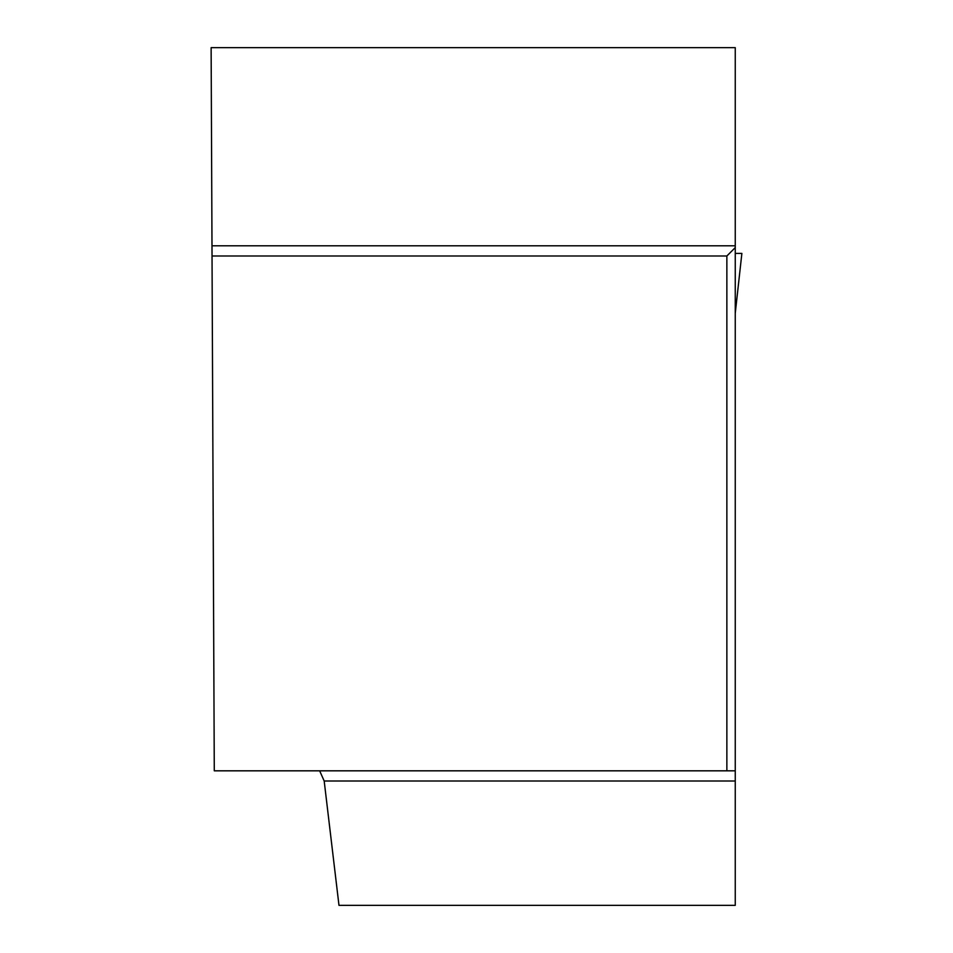 <?xml version="1.0" encoding="UTF-8"?>
<svg xmlns="http://www.w3.org/2000/svg" width="953" height="953" viewBox="0 0 953 953"><rect width="100%" height="100%" fill="white"/><g stroke="black" fill="none" stroke-linecap="round" stroke-linejoin="round"><path stroke-width="1.43" d="M735.251 258.001L735.251 253.403L741.875 253.403L735.251 313.227M319.66 770.822L324.187 781.007L338.982 905.35L735.251 905.35L735.251 47.65L211.125 47.65L214.282 770.822L726.865 770.822L726.865 255.988L212.031 255.988M735.251 245.803L211.995 245.803M735.251 247.601L726.865 255.988M735.251 770.822L726.865 770.822M324.187 781.007L735.251 781.007M741.875 253.403L735.251 313.275"/></g></svg>
